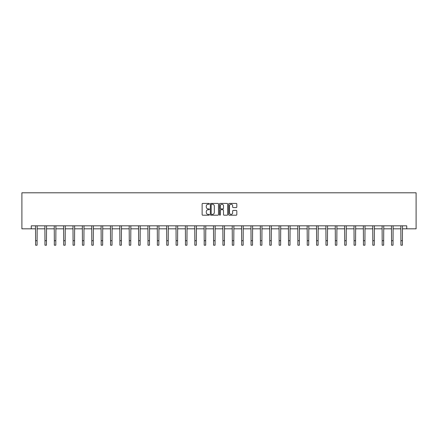 <?xml version="1.0" encoding="UTF-8"?>
<svg xmlns="http://www.w3.org/2000/svg" width="438" height="438" viewBox="0 0 438 438"><rect width="100%" height="100%" fill="white"/><g stroke="black" fill="none" stroke-linecap="round" stroke-linejoin="round"><path stroke-width="0.66" d="M209.391 203.829A0.411 0.411 0 0 0 208.981 203.418L202.717 203.418A0.591 0.591 0 0 0 202.126 204.009L202.126 214.615A0.591 0.591 0 0 0 202.717 215.206L208.981 215.206A0.411 0.411 0 0 0 209.391 214.795A0.411 0.411 0 0 0 208.981 214.379L208.17 214.379A1.883 1.883 0 0 1 206.282 212.496L206.282 211.609A1.883 1.883 0 0 1 208.17 209.725L208.981 209.725A0.411 0.411 0 0 0 209.391 209.309A0.411 0.411 0 0 0 208.981 208.899L208.17 208.899A1.883 1.883 0 0 1 206.282 207.015L206.282 206.128A1.883 1.883 0 0 1 208.17 204.245L208.981 204.245A0.411 0.411 0 0 0 209.391 203.829M236.224 207.574A0.591 0.591 0 0 0 236.816 206.982L236.816 204.009A0.591 0.591 0 0 0 236.224 203.418L229.271 203.418A0.591 0.591 0 0 0 228.68 204.009L228.68 214.615A0.591 0.591 0 0 0 229.271 215.206L236.224 215.206A0.591 0.591 0 0 0 236.816 214.615L236.816 211.023A0.591 0.591 0 0 0 236.224 210.432L233.246 210.432A0.591 0.591 0 0 0 232.66 211.023L232.66 212.802A1.577 1.577 0 0 1 231.083 214.379A1.577 1.577 0 0 1 229.507 212.802L229.507 205.822A1.577 1.577 0 0 1 231.083 204.245A1.577 1.577 0 0 1 232.66 205.822L232.66 206.982A0.591 0.591 0 0 0 233.246 207.574L236.224 207.574M31.268 228.828L31.268 225.822L406.732 225.822L406.732 228.828L416.1 228.828L416.1 192.797L21.9 192.797L21.9 228.828L35.593 228.828M218.485 204.009A0.591 0.591 0 0 0 217.894 203.418L210.941 203.418A0.591 0.591 0 0 0 210.349 204.009L210.349 214.615A0.591 0.591 0 0 0 210.941 215.206L217.894 215.206A0.591 0.591 0 0 0 218.485 214.615L218.485 204.009M220.106 203.418L227.059 203.418A0.591 0.591 0 0 1 227.65 204.009L227.65 214.615A0.591 0.591 0 0 1 227.059 215.206L224.081 215.206A0.591 0.591 0 0 1 223.495 214.615L223.495 210.311A0.591 0.591 0 0 0 222.904 209.725L220.933 209.725A0.591 0.591 0 0 0 220.341 210.311L220.341 214.795A0.411 0.411 0 0 1 219.931 215.206A0.411 0.411 0 0 1 219.515 214.795L219.515 204.009A0.591 0.591 0 0 1 220.106 203.418M37.093 228.828L44.955 228.828M46.461 228.828L54.323 228.828M55.823 228.828L63.691 228.828M65.191 228.828L73.058 228.828M74.559 228.828L82.426 228.828M83.926 228.828L91.794 228.828M93.294 228.828L101.162 228.828M102.662 228.828L110.529 228.828M112.029 228.828L119.897 228.828M121.397 228.828L129.259 228.828M130.765 228.828L138.627 228.828M140.133 228.828L147.995 228.828M149.495 228.828L157.362 228.828M158.863 228.828L166.73 228.828M168.23 228.828L176.098 228.828M177.598 228.828L185.466 228.828M186.966 228.828L194.833 228.828M196.334 228.828L204.201 228.828M205.701 228.828L213.563 228.828M215.069 228.828L222.931 228.828M224.437 228.828L232.299 228.828M233.799 228.828L241.666 228.828M243.167 228.828L251.034 228.828M252.534 228.828L260.402 228.828M261.902 228.828L269.77 228.828M271.27 228.828L279.137 228.828M280.638 228.828L288.505 228.828M290.005 228.828L297.867 228.828M299.373 228.828L307.235 228.828M308.741 228.828L316.603 228.828M318.103 228.828L325.971 228.828M327.471 228.828L335.338 228.828M336.838 228.828L344.706 228.828M346.206 228.828L354.074 228.828M355.574 228.828L363.441 228.828M364.942 228.828L372.809 228.828M374.309 228.828L382.177 228.828M383.677 228.828L391.539 228.828M393.045 228.828L400.907 228.828M402.407 228.828L406.732 228.828M211.587 204.245A0.411 0.411 0 0 0 211.176 204.655L211.176 213.968A0.411 0.411 0 0 0 211.587 214.379L212.441 214.379A1.883 1.883 0 0 0 214.33 212.496L214.33 206.128A1.883 1.883 0 0 0 212.441 204.245L211.587 204.245M223.495 205.849A1.577 1.577 0 0 0 221.918 204.272A1.577 1.577 0 0 0 220.341 205.849L220.341 208.307A0.591 0.591 0 0 0 220.933 208.899L222.904 208.899A0.591 0.591 0 0 0 223.495 208.307L223.495 205.849M35.516 225.822L35.593 240.697L37.093 240.697L37.17 225.822M35.593 240.697L35.593 245.203L37.093 245.203L37.093 240.697M44.884 225.822L44.955 240.697L46.461 240.697L46.538 225.822M44.955 240.697L44.955 245.203L46.461 245.203L46.461 240.697M54.246 225.822L54.323 240.697L55.823 240.697L55.9 225.822M54.323 240.697L54.323 245.203L55.823 245.203L55.823 240.697M63.614 225.822L63.691 240.697L65.191 240.697L65.267 225.822M63.691 240.697L63.691 245.203L65.191 245.203L65.191 240.697M72.982 225.822L73.058 240.697L74.559 240.697L74.635 225.822M73.058 240.697L73.058 245.203L74.559 245.203L74.559 240.697M82.349 225.822L82.426 240.697L83.926 240.697L84.003 225.822M82.426 240.697L82.426 245.203L83.926 245.203L83.926 240.697M91.717 225.822L91.794 240.697L93.294 240.697L93.371 225.822M91.794 240.697L91.794 245.203L93.294 245.203L93.294 240.697M101.085 225.822L101.162 240.697L102.662 240.697L102.738 225.822M101.162 240.697L101.162 245.203L102.662 245.203L102.662 240.697M110.453 225.822L110.529 240.697L112.029 240.697L112.106 225.822M110.529 240.697L110.529 245.203L112.029 245.203L112.029 240.697M119.82 225.822L119.897 240.697L121.397 240.697L121.474 225.822M119.897 240.697L119.897 245.203L121.397 245.203L121.397 240.697M129.188 225.822L129.259 240.697L130.765 240.697L130.842 225.822M129.259 240.697L129.259 245.203L130.765 245.203L130.765 240.697M138.55 225.822L138.627 240.697L140.133 240.697L140.204 225.822M138.627 240.697L138.627 245.203L140.133 245.203L140.133 240.697M147.918 225.822L147.995 240.697L149.495 240.697L149.572 225.822M147.995 240.697L147.995 245.203L149.495 245.203L149.495 240.697M157.286 225.822L157.362 240.697L158.863 240.697L158.939 225.822M157.362 240.697L157.362 245.203L158.863 245.203L158.863 240.697M166.654 225.822L166.73 240.697L168.23 240.697L168.307 225.822M166.73 240.697L166.73 245.203L168.23 245.203L168.23 240.697M176.021 225.822L176.098 240.697L177.598 240.697L177.675 225.822M176.098 240.697L176.098 245.203L177.598 245.203L177.598 240.697M185.389 225.822L185.466 240.697L186.966 240.697L187.042 225.822M185.466 240.697L185.466 245.203L186.966 245.203L186.966 240.697M194.757 225.822L194.833 240.697L196.334 240.697L196.41 225.822M194.833 240.697L194.833 245.203L196.334 245.203L196.334 240.697M204.124 225.822L204.201 240.697L205.701 240.697L205.778 225.822M204.201 240.697L204.201 245.203L205.701 245.203L205.701 240.697M213.492 225.822L213.563 240.697L215.069 240.697L215.146 225.822M213.563 240.697L213.563 245.203L215.069 245.203L215.069 240.697M222.854 225.822L222.931 240.697L224.437 240.697L224.508 225.822M222.931 240.697L222.931 245.203L224.437 245.203L224.437 240.697M232.222 225.822L232.299 240.697L233.799 240.697L233.876 225.822M232.299 240.697L232.299 245.203L233.799 245.203L233.799 240.697M241.59 225.822L241.666 240.697L243.167 240.697L243.243 225.822M241.666 240.697L241.666 245.203L243.167 245.203L243.167 240.697M250.958 225.822L251.034 240.697L252.534 240.697L252.611 225.822M251.034 240.697L251.034 245.203L252.534 245.203L252.534 240.697M260.325 225.822L260.402 240.697L261.902 240.697L261.979 225.822M260.402 240.697L260.402 245.203L261.902 245.203L261.902 240.697M269.693 225.822L269.77 240.697L271.27 240.697L271.346 225.822M269.77 240.697L269.77 245.203L271.27 245.203L271.27 240.697M279.061 225.822L279.137 240.697L280.638 240.697L280.714 225.822M279.137 240.697L279.137 245.203L280.638 245.203L280.638 240.697M288.428 225.822L288.505 240.697L290.005 240.697L290.082 225.822M288.505 240.697L288.505 245.203L290.005 245.203L290.005 240.697M297.796 225.822L297.867 240.697L299.373 240.697L299.45 225.822M297.867 240.697L297.867 245.203L299.373 245.203L299.373 240.697M307.158 225.822L307.235 240.697L308.741 240.697L308.812 225.822M307.235 240.697L307.235 245.203L308.741 245.203L308.741 240.697M316.526 225.822L316.603 240.697L318.103 240.697L318.18 225.822M316.603 240.697L316.603 245.203L318.103 245.203L318.103 240.697M325.894 225.822L325.971 240.697L327.471 240.697L327.547 225.822M325.971 240.697L325.971 245.203L327.471 245.203L327.471 240.697M335.262 225.822L335.338 240.697L336.838 240.697L336.915 225.822M335.338 240.697L335.338 245.203L336.838 245.203L336.838 240.697M344.629 225.822L344.706 240.697L346.206 240.697L346.283 225.822M344.706 240.697L344.706 245.203L346.206 245.203L346.206 240.697M353.997 225.822L354.074 240.697L355.574 240.697L355.651 225.822M354.074 240.697L354.074 245.203L355.574 245.203L355.574 240.697M363.365 225.822L363.441 240.697L364.942 240.697L365.018 225.822M363.441 240.697L363.441 245.203L364.942 245.203L364.942 240.697M372.733 225.822L372.809 240.697L374.309 240.697L374.386 225.822M372.809 240.697L372.809 245.203L374.309 245.203L374.309 240.697M382.1 225.822L382.177 240.697L383.677 240.697L383.754 225.822M382.177 240.697L382.177 245.203L383.677 245.203L383.677 240.697M391.462 225.822L391.539 240.697L393.045 240.697L393.116 225.822M391.539 240.697L391.539 245.203L393.045 245.203L393.045 240.697M400.83 225.822L400.907 240.697L402.407 240.697L402.484 225.822M400.907 240.697L400.907 245.203L402.407 245.203L402.407 240.697"/></g></svg>
